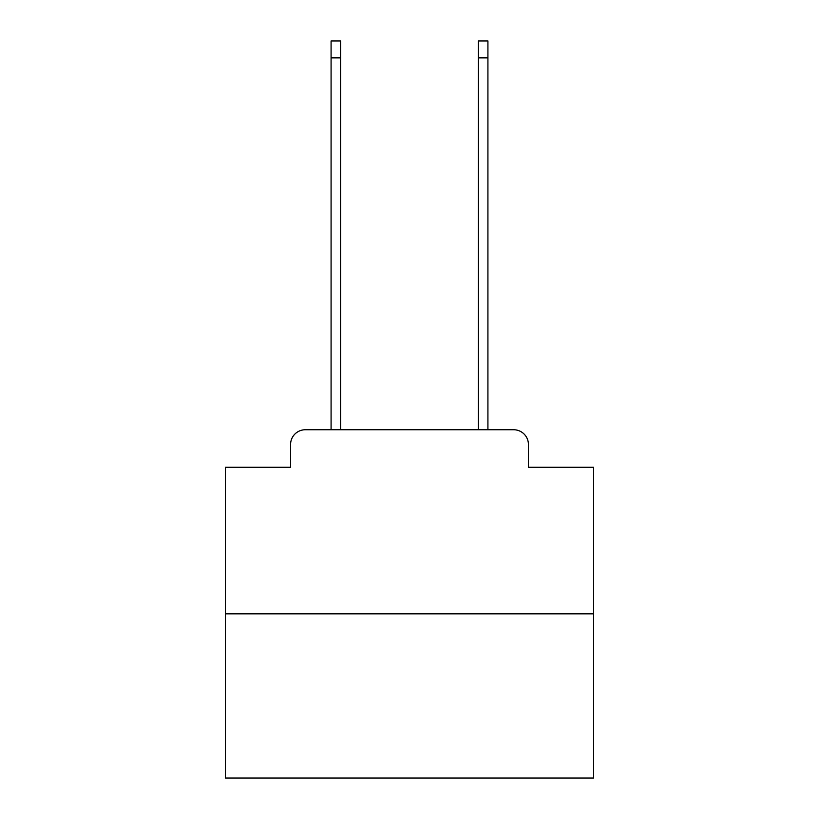 <?xml version="1.0" encoding="UTF-8"?>
<svg xmlns="http://www.w3.org/2000/svg" width="819" height="819" viewBox="0 0 819 819"><rect width="100%" height="100%" fill="white"/><g stroke="black" fill="none" stroke-linecap="round" stroke-linejoin="round"><path stroke-width="1.23" d="M290.581 444.482L290.581 467.301L290.581 444.482A14.732 14.732 0 0 1 305.303 429.75L331.081 429.75L331.081 40.95L340.653 40.95L340.653 429.75L478.347 429.75L478.347 40.95L487.919 40.95L487.919 429.75L513.697 429.75L305.303 429.75M593.591 613.841L225.409 613.841L225.409 778.05L593.591 778.05L593.591 467.301L528.419 467.301L528.419 444.482A14.732 14.732 0 0 0 513.697 429.75M225.409 613.841L225.409 467.301L290.581 467.301M528.419 467.301L528.419 444.482M331.081 57.883L340.653 57.883M487.919 57.883L478.347 57.883"/></g></svg>

